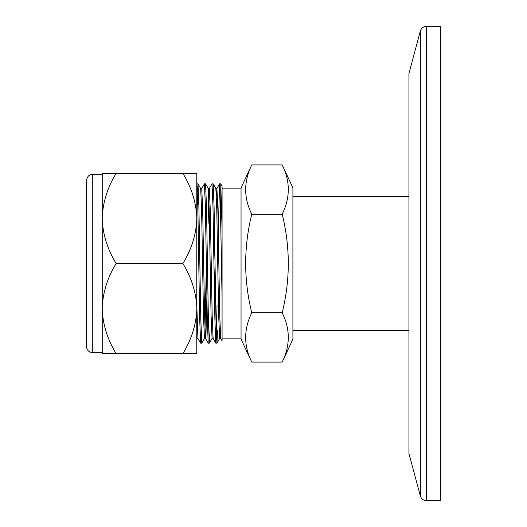 <?xml version="1.0" encoding="UTF-8"?>
<svg xmlns="http://www.w3.org/2000/svg" width="527" height="527" viewBox="0 0 527 527"><rect width="100%" height="100%" fill="white"/><g stroke="black" fill="none" stroke-linecap="round" stroke-linejoin="round"><path stroke-width="0.79" d="M408.952 196.624L292.907 196.624M282.195 164.918L292.907 187.882L292.907 339.118L282.195 362.082L251.761 362.082C243.645 345.771 243.645 329.342 251.761 312.788C243.645 279.942 243.645 247.077 251.761 214.212C243.645 197.902 243.645 181.472 251.761 164.918L282.195 164.918C290.311 181.229 290.311 197.658 282.195 214.212C290.311 247.077 290.311 279.942 282.195 312.788C290.311 329.098 290.311 345.528 282.195 362.082M282.195 214.212L251.761 214.212M282.195 312.788L251.761 312.788M251.761 164.918L241.05 187.882L241.05 339.118L251.761 362.082M241.05 188.877L222.078 188.877M222.078 298.269L222.078 340.87L220.694 338.479L219.759 315.607L217.862 209.542L216.9 188.521L219.614 183.831L220.088 189.364L222.078 298.269L222.078 186.156M116.151 263.5C107.824 249.976 103.187 235.609 102.238 220.398L102.238 306.602C103.2 291.339 107.837 276.971 116.151 263.5L182.869 263.5C191.196 277.024 195.833 291.391 196.782 306.602L196.782 220.398C195.82 235.661 191.182 250.029 182.869 263.5M196.782 353.617L182.869 353.617L196.782 353.617L196.782 310.515C195.82 325.778 191.182 340.146 182.869 353.617L116.151 353.617C107.824 340.093 103.187 325.726 102.238 310.515L102.238 353.617L116.151 353.617L102.238 353.617M92.752 174.332L92.752 352.668C88.911 352.293 86.803 350.185 86.428 346.344L86.428 180.656C87.666 174.378 90.993 174.523 92.752 174.332L102.238 174.332M102.238 310.515L102.238 306.602M102.238 220.398L102.238 216.485C103.2 201.222 107.837 186.854 116.151 173.383L102.238 173.383L102.238 216.485M196.782 173.383L182.869 173.383C191.196 186.907 195.833 201.274 196.782 216.485L196.782 173.383L116.151 173.383M196.782 220.398L196.782 216.485M196.782 310.515L196.782 306.602M440.572 26.35L440.572 500.65L426.455 500.65L426.455 26.35L440.572 26.35M420.342 31.04L420.342 495.96L408.952 453.444L408.952 73.556L420.342 31.04C421.323 28.102 423.359 26.534 426.455 26.35M197.414 191.815L197.987 183.844L198.89 206.182L200.787 318.855L201.782 343.156L200.629 343.156L199.693 318.855L197.796 206.182L196.834 183.844L197.987 183.844L200.688 188.521L201.591 209.542L203.488 315.607L204.436 338.499L205.53 338.499L206.004 333.288L206.88 297.241M200.688 188.521L201.722 188.521L204.423 183.844L205.576 183.844L206.479 206.182L208.376 318.855L209.324 343.169L210.049 330.185M205.576 183.844L208.277 188.521L209.311 188.521L212.012 183.844L213.165 183.844L214.067 206.182L215.965 318.855L216.913 343.169L217.638 330.185M222.078 186.13L220.754 183.844L222.078 228.672M204.423 183.844L205.385 206.182L207.282 318.855L208.218 343.156L209.371 343.156L212.071 338.479L213.106 338.479L215.82 343.169L217.071 304.876M212.012 183.844L212.974 206.182L214.871 318.855L215.806 343.156L216.959 343.156L219.66 338.479L220.694 338.479M218.264 229.759L219.601 183.844L220.754 183.844M196.782 305.219L197.928 338.479L200.629 343.156M201.722 188.521L202.684 209.542L204.581 315.607L205.517 338.479L208.218 343.156M208.132 223.356L208.797 196.024M209.311 188.521L210.273 209.542L212.17 315.607L213.106 338.479M214.469 297.241L215.036 263.5M216.386 196.024L216.9 188.521L215.866 188.521L216.768 209.542L218.665 315.607L219.66 338.479M196.782 338.308L197.928 338.479M205.003 330.976L206.353 263.5M208.277 188.521L209.179 209.542L211.077 315.607L212.071 338.479M213.942 263.5L214.509 229.752M408.952 330.376L292.907 330.376M241.05 338.123L222.078 338.123M201.782 343.156L204.483 338.479M213.165 183.844L215.866 188.521M92.752 352.668L102.238 352.668M420.342 495.96C421.323 498.898 423.359 500.466 426.455 500.65"/></g></svg>

